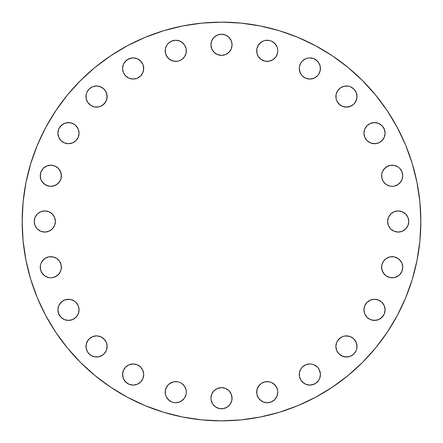 <?xml version="1.0" encoding="UTF-8"?>
<svg xmlns="http://www.w3.org/2000/svg" width="443" height="443" viewBox="0 0 443 443"><rect width="100%" height="100%" fill="white"/><g stroke="black" fill="none" stroke-linecap="round" stroke-linejoin="round"><path stroke-width="0.66" d="M261.359 42.035L258.441 44.953L256.862 48.763L256.663 50.823A10.571 10.571 0 0 1 267.234 40.252A10.571 10.571 0 0 1 277.805 50.823L277.6 48.763A10.571 10.571 0 0 0 276.028 44.959L273.104 42.035A10.571 10.571 0 0 0 271.293 41.061L269.294 40.457A10.571 10.571 0 0 0 267.24 40.252L265.169 40.457A10.571 10.571 0 0 0 263.203 41.049L259.759 43.348L258.441 44.953L256.862 48.763L256.862 52.889L257.466 54.871L258.441 56.698L261.359 59.617L265.169 61.195L267.234 61.394L269.294 61.195L273.104 59.617L276.022 56.698L277.6 52.889L277.805 50.823A10.571 10.571 0 0 1 267.234 61.394A10.571 10.571 0 0 1 256.663 50.823L256.862 52.889L258.441 56.698L261.359 59.617M277.805 50.807A10.571 10.571 0 0 0 277.606 48.78M276.017 44.942A10.571 10.571 0 0 0 273.109 42.035L271.277 41.055L274.71 43.348L276.997 46.781L276.022 44.953M271.266 41.049A10.571 10.571 0 0 0 269.305 40.457M267.223 40.252A10.571 10.571 0 0 0 265.174 40.457L263.186 41.055M263.17 41.066A10.571 10.571 0 0 0 259.764 43.342M301.052 62.618A10.571 10.571 0 0 0 299.274 68.477A10.571 10.571 0 0 1 309.851 57.906A10.571 10.571 0 0 1 320.422 68.477A10.571 10.571 0 0 0 318.644 62.613M315.721 59.689L318.639 62.601L317.321 61.001L313.893 58.709L309.851 57.906L307.785 58.111A10.571 10.571 0 0 0 305.814 58.703L302.375 61.001L301.057 62.601L299.479 66.411L299.274 68.477L299.479 70.537L301.057 74.352L302.375 75.952L305.803 78.245L309.851 79.048L313.893 78.245L317.321 75.952L318.639 74.352L320.217 70.537L320.422 68.477L320.217 66.411L318.639 62.601A10.571 10.571 0 0 0 313.904 58.714M313.882 58.703A10.571 10.571 0 0 0 311.916 58.111M311.905 58.105A10.571 10.571 0 0 0 307.791 58.105M305.792 58.714A10.571 10.571 0 0 0 301.068 62.59M336.076 94.492L335.872 96.557A10.571 10.571 0 0 1 346.443 85.986A10.571 10.571 0 0 1 357.014 96.557L356.211 92.509L353.918 89.082L350.491 86.789L348.508 86.186L344.383 86.186L340.573 87.769L337.655 90.682L336.076 94.492L336.076 98.617L336.674 100.6L338.967 104.033L342.4 106.326L346.443 107.128L350.491 106.326L353.918 104.033L356.211 100.6L357.014 96.557L356.211 92.509M363.952 133.149A10.571 10.571 0 0 1 374.523 122.578A10.571 10.571 0 0 1 385.094 133.149L384.291 129.107L381.999 125.679L378.571 123.387L374.523 122.578L370.481 123.387L367.048 125.679L364.755 129.107L363.952 133.149L364.755 137.197L367.048 140.625L370.481 142.917L374.523 143.726L378.571 142.917L381.999 140.625L384.291 137.197L385.094 133.149A10.571 10.571 0 0 1 374.523 143.726A10.571 10.571 0 0 1 363.952 133.149M402.543 177.831L402.748 175.766A10.571 10.571 0 0 1 392.177 186.337A10.571 10.571 0 0 1 381.606 175.766L381.805 173.706L381.805 177.831L383.383 181.641L386.302 184.559L390.111 186.138L392.177 186.337L394.237 186.138L398.047 184.559L399.652 183.241L401.945 179.814L402.748 175.766L401.945 171.723L399.652 168.29L398.047 166.978A10.571 10.571 0 0 0 394.253 165.405L390.111 165.4L386.302 166.978A10.571 10.571 0 0 0 382.414 171.707L381.805 173.706A10.571 10.571 0 0 0 381.606 175.755A10.571 10.571 0 0 1 392.177 165.195A10.571 10.571 0 0 1 402.748 175.766A10.571 10.571 0 0 0 402.549 173.717L401.945 171.723A10.571 10.571 0 0 0 398.058 166.983M402.543 173.695A10.571 10.571 0 0 0 401.945 171.734M394.22 165.394A10.571 10.571 0 0 0 392.193 165.195M392.16 165.195A10.571 10.571 0 0 0 390.133 165.394M390.095 165.405A10.571 10.571 0 0 0 386.313 166.972M382.403 171.74A10.571 10.571 0 0 0 381.811 173.689M387.625 221.5A10.571 10.571 0 0 1 398.196 210.929A10.571 10.571 0 0 1 408.767 221.5L407.964 217.452L405.672 214.024L402.244 211.732L398.196 210.929L394.154 211.732L390.72 214.024L388.428 217.452L387.625 221.5L388.428 225.548L390.72 228.976L394.154 231.268L398.196 232.071L402.244 231.268L405.672 228.976L407.964 225.548L408.767 221.5A10.571 10.571 0 0 1 398.196 232.071A10.571 10.571 0 0 1 387.625 221.5M382.403 263.208A10.571 10.571 0 0 0 381.811 265.158L381.606 267.234A10.571 10.571 0 0 1 392.177 256.663A10.571 10.571 0 0 1 402.748 267.234A10.571 10.571 0 0 0 401.951 263.203L399.652 259.759L398.047 258.441L394.237 256.862L390.111 256.862L386.302 258.441L384.701 259.759A10.571 10.571 0 0 0 382.42 263.17M401.934 263.17A10.571 10.571 0 0 0 399.658 259.764M399.641 259.748A10.571 10.571 0 0 0 384.712 259.748M381.805 265.18A10.571 10.571 0 0 0 381.606 267.218M363.952 309.851A10.571 10.571 0 0 1 374.523 299.274A10.571 10.571 0 0 1 385.094 309.851L384.291 305.803L381.999 302.375L378.571 300.083L374.523 299.274L370.481 300.083L367.048 302.375L364.755 305.803L363.952 309.851L364.755 313.893L367.048 317.321L370.481 319.613L374.523 320.422L378.571 319.613L381.999 317.321L384.291 313.893L385.094 309.851A10.571 10.571 0 0 1 374.523 320.422A10.571 10.571 0 0 1 363.952 309.851M336.076 344.383L335.872 346.443A10.571 10.571 0 0 1 346.443 335.872A10.571 10.571 0 0 1 357.014 346.443L356.211 342.4L353.918 338.967L350.491 336.674L346.443 335.872L344.383 336.076L342.4 336.674L338.967 338.967L336.674 342.4L335.872 346.443L336.674 350.491L338.967 353.918L342.4 356.211L346.443 357.014L350.491 356.211L353.918 353.918L356.211 350.491L356.814 348.508L356.814 344.383L355.231 340.573M318.628 368.637A10.571 10.571 0 0 0 317.332 367.053L313.893 364.755L311.911 364.157A10.571 10.571 0 0 0 309.862 363.952L305.803 364.755L302.375 367.048L301.057 368.648A10.571 10.571 0 0 0 299.274 374.523A10.571 10.571 0 0 1 309.851 363.952A10.571 10.571 0 0 1 320.422 374.523A10.571 10.571 0 0 0 318.65 368.665M301.057 368.648L299.479 372.463L299.274 374.523L299.479 376.589L301.057 380.399L302.375 381.999L305.803 384.291L309.851 385.094L313.893 384.291L315.721 383.311L318.639 380.399L319.613 378.571L320.422 374.523L320.217 372.463L318.639 368.648L317.321 367.048A10.571 10.571 0 0 0 311.927 364.157M309.834 363.952A10.571 10.571 0 0 0 307.807 364.152M307.769 364.157A10.571 10.571 0 0 0 302.381 367.037M302.364 367.059A10.571 10.571 0 0 0 301.068 368.631M263.17 382.414A10.571 10.571 0 0 0 259.77 384.69L257.466 388.129L256.663 392.177A10.571 10.571 0 0 1 267.234 381.606A10.571 10.571 0 0 1 277.805 392.177A10.571 10.571 0 0 0 277.606 390.133M277.595 390.095A10.571 10.571 0 0 0 276.028 386.313M267.234 381.606L269.294 381.805L265.169 381.805L261.359 383.383L258.441 386.302L256.862 390.111L256.862 394.237L258.441 398.047L259.759 399.652L263.186 401.945L267.234 402.748L269.294 402.543L271.277 401.945L274.71 399.652L276.997 396.219L277.805 392.177L277.6 390.111L276.022 386.302A10.571 10.571 0 0 0 271.293 382.414L269.294 381.805A10.571 10.571 0 0 0 267.245 381.606L265.169 381.805A10.571 10.571 0 0 0 263.208 382.403M271.266 382.403A10.571 10.571 0 0 0 269.311 381.811M267.223 381.606A10.571 10.571 0 0 0 265.18 381.805M211.134 396.136L210.929 398.196A10.571 10.571 0 0 1 221.5 387.625A10.571 10.571 0 0 1 232.071 398.196L231.268 394.154L228.976 390.72L225.548 388.428L221.5 387.625L217.452 388.428L214.024 390.72L211.732 394.154L210.929 398.196L211.134 400.262L212.712 404.071L215.625 406.984L219.44 408.562L223.56 408.562L227.375 406.984L230.288 404.071L231.866 400.262L231.866 396.136M177.831 381.805L175.766 381.606A10.571 10.571 0 0 1 186.337 392.177A10.571 10.571 0 0 1 175.766 402.748L173.706 402.543L175.766 402.748A10.571 10.571 0 0 1 165.195 392.177A10.571 10.571 0 0 1 175.766 381.606A10.571 10.571 0 0 0 173.722 381.805L171.723 382.409A10.571 10.571 0 0 0 166.983 386.29L165.4 390.111L165.4 394.237A10.571 10.571 0 0 0 166.972 398.041L169.896 400.965A10.571 10.571 0 0 0 171.712 401.939L173.706 402.543A10.571 10.571 0 0 0 175.76 402.748L179.814 401.945L183.241 399.652L184.559 398.047L186.138 394.237L186.337 392.177L186.138 390.111L184.559 386.302L181.641 383.383L179.814 382.409L177.831 381.805L173.706 381.805L169.896 383.383L168.29 384.701L166.003 388.129M173.689 381.811A10.571 10.571 0 0 0 171.74 382.403M166.972 386.313A10.571 10.571 0 0 0 165.405 390.095M165.394 390.133A10.571 10.571 0 0 0 165.195 392.16M165.195 392.193A10.571 10.571 0 0 0 165.394 394.22M166.983 398.058A10.571 10.571 0 0 0 169.891 400.965L171.723 401.945L168.29 399.652L166.003 396.219L166.978 398.047M171.734 401.945A10.571 10.571 0 0 0 173.695 402.543M133.149 385.094A10.571 10.571 0 0 1 122.578 374.523A10.571 10.571 0 0 1 133.149 363.952L129.107 364.755L125.679 367.048L123.387 370.481L122.578 374.523L123.387 378.571L125.679 381.999L129.107 384.291L133.149 385.094L137.197 384.291L140.625 381.999L142.917 378.571L143.726 374.523L142.917 370.481L140.625 367.048L137.197 364.755L133.149 363.952A10.571 10.571 0 0 1 143.726 374.523A10.571 10.571 0 0 1 133.149 385.094A10.571 10.571 0 0 0 135.209 384.895M94.492 356.814L96.557 357.014A10.571 10.571 0 0 1 85.986 346.443A10.571 10.571 0 0 1 96.557 335.872L92.509 336.674L89.082 338.967L86.789 342.4L86.186 344.383L86.186 348.508L87.769 352.318L90.682 355.231L94.492 356.814L98.617 356.814L100.6 356.211L104.033 353.918L106.326 350.491L107.128 346.443L106.326 342.4L104.033 338.967L100.6 336.674L96.557 335.872L92.509 336.674L90.682 337.655M66.411 320.217L68.477 320.422A10.571 10.571 0 0 1 57.906 309.851A10.571 10.571 0 0 1 68.477 299.274L64.429 300.083L61.001 302.375L58.709 305.803L57.906 309.851L58.709 313.893L61.001 317.321L64.429 319.613L68.477 320.422L72.519 319.613L75.952 317.321L78.245 313.893L79.048 309.851L78.245 305.803L75.952 302.375L74.352 301.057L70.537 299.479L66.411 299.479M221.5 55.375A10.571 10.571 0 0 1 210.929 44.804A10.571 10.571 0 0 1 221.5 34.233L217.452 35.036L214.024 37.328L211.732 40.756L210.929 44.804L211.732 48.846L214.024 52.28L217.452 54.572L221.5 55.375L225.548 54.572L228.976 52.28L231.268 48.846L232.071 44.804L231.268 40.756L228.976 37.328L225.548 35.036L221.5 34.233A10.571 10.571 0 0 1 232.071 44.804A10.571 10.571 0 0 1 221.5 55.375M173.706 61.195L175.766 61.394A10.571 10.571 0 0 1 165.195 50.823A10.571 10.571 0 0 1 175.766 40.252L171.723 41.055L168.29 43.348L166.978 44.953L165.4 48.763L165.4 52.889L166.978 56.698L169.896 59.617L173.706 61.195L177.831 61.195L179.814 60.591L181.641 59.617L184.559 56.698L186.138 52.889L186.138 48.763L184.559 44.953L183.241 43.348L179.814 41.055L175.766 40.252L171.723 41.055L168.29 43.348M133.149 79.048A10.571 10.571 0 0 1 122.578 68.477A10.571 10.571 0 0 1 133.149 57.906L129.107 58.709L125.679 61.001L123.387 64.429L122.578 68.477L123.387 72.519L125.679 75.952L129.107 78.245L133.149 79.048L137.197 78.245L140.625 75.952L142.917 72.519L143.726 68.477L142.917 64.429L140.625 61.001L137.197 58.709L133.149 57.906A10.571 10.571 0 0 1 143.726 68.477A10.571 10.571 0 0 1 133.149 79.048M94.492 106.924L96.557 107.128A10.571 10.571 0 0 1 85.986 96.557A10.571 10.571 0 0 1 96.557 85.986L92.509 86.789L89.082 89.082L86.789 92.509L86.186 94.492L86.186 98.617L87.769 102.427L90.682 105.345L94.492 106.924L98.617 106.924L100.6 106.326L104.033 104.033L106.326 100.6L107.128 96.557L106.326 92.509L104.033 89.082L100.6 86.789L96.557 85.986L92.509 86.789M66.411 143.521L68.477 143.726A10.571 10.571 0 0 1 57.906 133.149A10.571 10.571 0 0 1 68.477 122.578L64.429 123.387L61.001 125.679L58.709 129.107L57.906 133.149L58.709 137.197L61.001 140.625L64.429 142.917L68.477 143.726L72.519 142.917L75.952 140.625L78.245 137.197L79.048 133.149L78.245 129.107L75.952 125.679L74.352 124.361L70.537 122.783L66.411 122.783M42.035 181.641L44.953 184.559L48.763 186.138L50.823 186.337A10.571 10.571 0 0 1 40.252 175.766A10.571 10.571 0 0 1 50.823 165.195L46.781 166.003L43.348 168.29L41.055 171.723L40.252 175.766L41.055 179.814L43.348 183.241L46.781 185.534L50.823 186.337L54.871 185.534L58.299 183.241L60.591 179.814L61.394 175.766L60.591 171.723L58.299 168.29L54.871 166.003L50.823 165.195A10.571 10.571 0 0 1 61.394 175.766A10.571 10.571 0 0 1 50.823 186.337L52.889 186.138L56.698 184.559L59.617 181.641M59.617 261.359L56.698 258.441L52.889 256.862L50.823 256.663A10.571 10.571 0 0 1 61.394 267.234A10.571 10.571 0 0 1 50.823 277.805L52.889 277.6L56.698 276.022L59.617 273.104L61.195 269.294L61.394 267.234L61.195 265.169L59.617 261.359L56.698 258.441L54.871 257.466L52.889 256.862L48.763 256.862L44.953 258.441L43.348 259.759L41.055 263.186A10.571 10.571 0 0 0 40.457 265.163L40.252 267.234A10.571 10.571 0 0 0 40.451 269.283L41.055 271.277A10.571 10.571 0 0 0 42.03 273.104L44.953 276.022A10.571 10.571 0 0 0 48.747 277.595L50.823 277.805A10.571 10.571 0 0 1 40.252 267.234A10.571 10.571 0 0 1 50.823 256.663A10.571 10.571 0 0 0 43.359 259.748M43.342 259.764A10.571 10.571 0 0 0 41.066 263.17M41.055 263.186L40.457 265.169A10.571 10.571 0 0 0 40.252 267.223M40.457 269.305A10.571 10.571 0 0 0 41.049 271.266M40.457 265.169L40.457 269.294L42.035 273.104A10.571 10.571 0 0 0 44.942 276.017M48.78 277.606A10.571 10.571 0 0 0 50.807 277.805M34.233 221.5A10.571 10.571 0 0 1 44.804 210.929A10.571 10.571 0 0 1 55.375 221.5L54.572 217.452L52.28 214.024L48.846 211.732L44.804 210.929L40.756 211.732L37.328 214.024L35.036 217.452L34.233 221.5L35.036 225.548L37.328 228.976L40.756 231.268L44.804 232.071L48.846 231.268L52.28 228.976L54.572 225.548L55.375 221.5A10.571 10.571 0 0 1 44.804 232.071A10.571 10.571 0 0 1 34.233 221.5M420.85 221.5A199.35 199.35 0 0 1 221.5 420.85A199.35 199.35 0 0 1 22.15 221.5L23.108 201.958L25.982 182.61L30.733 163.633L37.323 145.21L45.69 127.529L55.746 110.744L67.402 95.035L80.537 80.537L95.035 67.402L110.744 55.746L127.529 45.69L145.21 37.323L163.633 30.733L182.61 25.982L201.958 23.108L221.5 22.15L241.042 23.108L260.39 25.982L279.367 30.733L297.79 37.323L315.471 45.69L332.256 55.746L347.965 67.402L362.463 80.537L375.598 95.035L387.254 110.744L397.31 127.529L405.677 145.21L412.267 163.633L417.018 182.61L419.892 201.958L420.85 221.5L419.892 241.042L417.018 260.39L412.267 279.367L405.677 297.79L397.31 315.471L387.254 332.256L375.598 347.965L362.463 362.463L347.965 375.598L332.256 387.254L315.471 397.31L297.79 405.677L279.367 412.267L260.39 417.018L241.042 419.892L221.5 420.85L201.958 419.892L182.61 417.018L163.633 412.267L145.21 405.677L127.529 397.31L110.744 387.254L95.035 375.598L80.537 362.463L67.402 347.965L55.746 332.256L45.69 315.471L37.323 297.79L30.733 279.367L25.982 260.39L23.108 241.042L22.15 221.5A199.35 199.35 0 0 1 221.5 22.15A199.35 199.35 0 0 1 420.85 221.5M277.6 48.763L276.997 46.781M267.234 40.252L269.294 40.457L265.169 40.457M307.785 58.111L305.803 58.709M396.219 166.003L398.047 166.978L394.237 165.4M386.302 166.978L383.383 169.896L382.409 171.723L384.701 168.29L388.129 166.003M400.965 261.359L398.047 258.441L394.237 256.862L390.111 256.862L386.302 258.441L383.383 261.359L381.805 265.169L381.805 269.294L383.383 273.104L386.302 276.022L390.111 277.6L394.237 277.6L398.047 276.022L399.652 274.71L401.945 271.277L402.748 267.234L401.945 263.186M311.911 364.157L309.851 363.952M276.022 386.302L273.104 383.383L271.277 382.409L274.71 384.701L276.997 388.129M165.4 394.237L166.003 396.219M46.781 276.997L44.953 276.022L48.763 277.6M412.267 279.367L405.677 297.79M375.598 347.965L362.463 362.463M332.256 387.254L315.471 397.31M163.633 412.267L145.21 405.677M95.035 375.598L80.537 362.463M55.746 332.256L45.69 315.471M30.733 163.633L37.323 145.21M110.744 55.746L127.529 45.69M279.367 30.733L297.79 37.323M387.254 110.744L397.31 127.529M265.169 61.195L269.294 61.195L273.104 59.617L274.71 58.299M276.022 56.698L276.997 54.871M299.479 66.411L299.274 68.477L300.083 72.519M303.976 77.265L305.803 78.245M313.893 78.245L315.721 77.265M320.217 70.537L320.217 66.411M355.231 102.427L356.814 98.617L357.014 96.557A10.571 10.571 0 0 1 346.443 107.128A10.571 10.571 0 0 1 335.872 96.557L336.076 98.617M337.655 102.427L340.573 105.345M344.383 106.924L348.508 106.924L352.318 105.345M348.508 86.186L344.383 86.186L340.573 87.769M337.655 90.682L336.674 92.509M364.755 137.197L365.735 139.024M372.463 143.521L376.589 143.521M380.399 141.943L383.311 139.024M384.889 131.089L383.311 127.279M376.589 122.783L374.523 122.578L370.481 123.387M365.735 127.279L364.755 129.107M381.606 175.766L381.805 177.831M383.383 181.641L386.302 184.559L390.111 186.138L392.177 186.337L394.237 186.138L398.047 184.559L400.965 181.641M402.748 175.766L402.543 173.706M401.945 171.723L399.652 168.29M396.136 231.866L398.196 232.071M400.262 231.866L402.244 231.268M404.071 230.288L405.672 228.976M398.196 210.929L396.136 211.134M402.543 269.294L402.748 267.234A10.571 10.571 0 0 1 392.177 277.805A10.571 10.571 0 0 1 381.606 267.234L382.409 271.277L384.701 274.71M386.302 276.022L388.129 276.997M396.219 276.997L399.652 274.71L401.945 271.277M402.748 267.234L402.543 265.169M384.701 259.759L383.383 261.359M364.755 313.893L365.735 315.721M372.463 320.217L376.589 320.217M380.399 318.639L383.311 315.721M376.589 299.479L374.523 299.274L370.481 300.083M365.735 303.976L364.755 305.803M356.814 348.508L357.014 346.443A10.571 10.571 0 0 1 346.443 357.014A10.571 10.571 0 0 1 335.872 346.443L336.674 350.491L337.655 352.318M340.573 355.231L344.383 356.814L348.508 356.814L350.491 356.211M352.318 337.655L350.491 336.674M348.508 336.076L344.383 336.076M340.573 337.655L337.655 340.573M299.479 372.463L299.479 376.589M301.057 380.399L303.976 383.311M311.911 384.889L315.721 383.311M320.217 376.589L320.422 374.523L319.613 370.481M315.721 365.735L313.893 364.755M305.803 364.755L303.976 365.735M277.805 392.177A10.571 10.571 0 0 1 267.234 402.748A10.571 10.571 0 0 1 256.663 392.177L256.862 394.237L258.441 398.047L261.359 400.965M265.169 402.543L267.234 402.748L271.277 401.945L274.71 399.652M276.022 398.047L276.997 396.219M261.359 383.383L259.759 384.701M211.134 400.262L211.732 402.244M212.712 404.071L214.024 405.672M175.766 402.748L177.831 402.543M181.641 400.965L184.559 398.047L186.138 394.237L186.337 392.177L186.138 390.111L184.559 386.302L181.641 383.383M175.766 381.606L173.706 381.805M171.723 382.409L168.29 384.701M143.521 376.589L143.726 374.523L142.917 370.481M139.024 365.735L137.197 364.755M129.107 364.755L127.279 365.735M122.783 372.463L122.783 376.589M124.361 380.399L127.279 383.311M98.617 336.076L96.557 335.872A10.571 10.571 0 0 1 107.128 346.443A10.571 10.571 0 0 1 96.557 357.014L98.617 356.814L102.427 355.231M105.345 352.318L106.326 350.491M106.924 348.508L106.924 344.383M105.345 340.573L102.427 337.655M87.769 340.573L86.186 344.383L86.186 348.508L86.789 350.491M70.537 299.479L68.477 299.274A10.571 10.571 0 0 1 79.048 309.851A10.571 10.571 0 0 1 68.477 320.422L72.519 319.613M77.265 315.721L78.245 313.893M78.245 305.803L77.265 303.976M62.601 301.057L59.689 303.976M58.111 311.911L59.689 315.721M231.866 46.864L232.071 44.804M231.866 42.738L231.268 40.756M230.288 38.929L228.976 37.328M210.929 44.804L211.134 46.864M179.797 41.049A10.571 10.571 0 0 0 177.837 40.457L175.766 40.252A10.571 10.571 0 0 1 186.337 50.823A10.571 10.571 0 0 1 175.766 61.394L177.831 61.195A10.571 10.571 0 0 0 179.792 60.597M181.641 59.617L184.559 56.698L186.138 52.889L186.337 50.823L186.138 48.763L184.559 44.953L181.641 42.035M166.978 44.953L166.003 46.781M166.003 54.871L168.29 58.299L171.723 60.591M137.197 78.245L139.024 77.265M143.521 70.537L143.521 66.411M141.943 62.601L139.024 59.689M131.089 58.111L127.279 59.689M122.783 66.411L122.578 68.477L123.387 72.519M127.279 77.265L129.107 78.245M102.427 87.769L98.617 86.186L96.557 85.986A10.571 10.571 0 0 1 107.128 96.557A10.571 10.571 0 0 1 96.557 107.128L98.617 106.924M102.427 105.345L105.345 102.427M106.924 98.617L106.924 94.492L105.345 90.682M86.186 94.492L86.186 98.617L87.769 102.427M90.682 105.345L92.509 106.326M70.537 122.783L68.477 122.578A10.571 10.571 0 0 1 79.048 133.149A10.571 10.571 0 0 1 68.477 143.726L72.519 142.917M77.265 139.024L78.245 137.197M78.245 129.107L77.265 127.279M62.601 124.361L59.689 127.279M60.597 179.792A10.571 10.571 0 0 0 61.189 177.842L61.195 173.706L59.617 169.896L58.299 168.29M60.586 171.707A10.571 10.571 0 0 0 56.71 166.983L54.871 166.003M46.781 166.003L43.348 168.29L41.055 171.723M40.457 173.706L40.457 177.831M54.871 276.997L58.299 274.71L60.591 271.277M61.195 269.294L61.195 265.169M50.823 256.663L48.763 256.862L44.953 258.441L42.035 261.359M40.252 267.234L40.457 269.294M41.055 271.277L43.348 274.71M44.804 232.071L46.864 231.866M46.864 211.134L44.804 210.929M42.738 211.134L40.756 211.732M38.929 212.712L37.328 214.024M50.823 186.337A10.571 10.571 0 0 0 58.288 183.252M58.31 183.23A10.571 10.571 0 0 0 60.58 179.83M61.195 177.82A10.571 10.571 0 0 0 61.394 175.777M61.394 175.755A10.571 10.571 0 0 0 61.195 173.717M61.189 173.689A10.571 10.571 0 0 0 60.597 171.74M56.687 166.972A10.571 10.571 0 0 0 52.905 165.405M52.867 165.394A10.571 10.571 0 0 0 50.84 165.195M133.166 79.048A10.571 10.571 0 0 0 135.193 78.848M135.237 78.843A10.571 10.571 0 0 0 140.614 75.963M140.636 75.941A10.571 10.571 0 0 0 141.932 74.369M141.954 74.33A10.571 10.571 0 0 0 141.948 62.618M141.932 62.59A10.571 10.571 0 0 0 137.208 58.714M137.186 58.703A10.571 10.571 0 0 0 135.22 58.111M135.209 58.105A10.571 10.571 0 0 0 133.149 57.906M175.782 61.394A10.571 10.571 0 0 0 177.82 61.195M179.83 60.58A10.571 10.571 0 0 0 183.23 58.31M183.252 58.288A10.571 10.571 0 0 0 183.252 43.359M183.236 43.342A10.571 10.571 0 0 0 179.83 41.066M177.826 40.457A10.571 10.571 0 0 0 175.771 40.252M135.22 384.889A10.571 10.571 0 0 0 137.186 384.297M137.208 384.286A10.571 10.571 0 0 0 141.932 380.41M141.948 380.382A10.571 10.571 0 0 0 141.954 368.67M141.932 368.631A10.571 10.571 0 0 0 140.636 367.059M140.619 367.037A10.571 10.571 0 0 0 135.231 364.157M135.193 364.152A10.571 10.571 0 0 0 133.166 363.952M232.071 398.196A10.571 10.571 0 0 1 221.5 408.767A10.571 10.571 0 0 1 210.929 398.196M320.422 374.523A10.571 10.571 0 0 1 309.851 385.094A10.571 10.571 0 0 1 299.274 374.523M320.422 68.477A10.571 10.571 0 0 1 309.851 79.048A10.571 10.571 0 0 1 299.274 68.477"/></g></svg>
